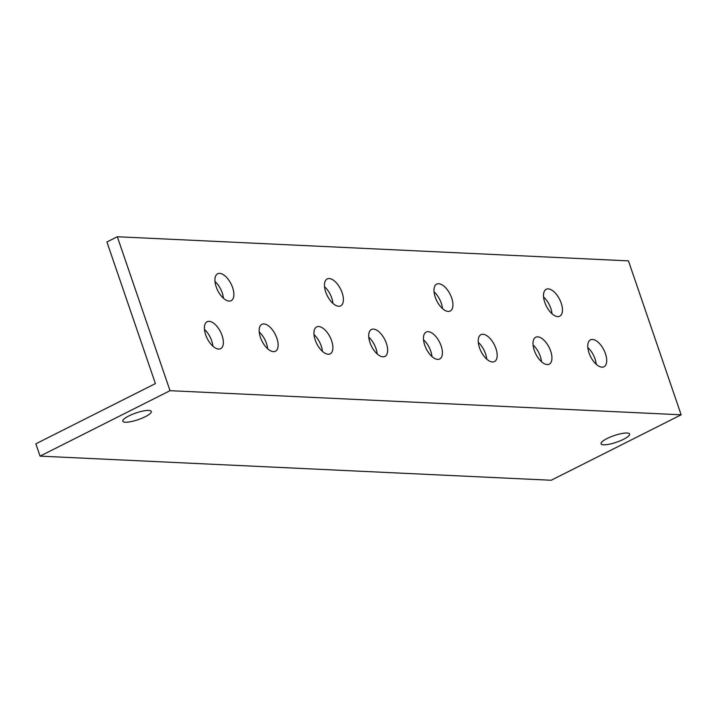 <?xml version="1.0" encoding="UTF-8"?>
<svg xmlns="http://www.w3.org/2000/svg" width="717" height="717" viewBox="0 0 717 717"><rect width="100%" height="100%" fill="white"/><g stroke="black" fill="none" stroke-linecap="round" stroke-linejoin="round"><path stroke-width="1.08" d="M607.12 438.508A15.057 3.513 -18.9 0 1 621.415 433.597A15.057 3.513 -18.9 0 1 629.589 434.018A15.057 3.513 -18.9 0 1 623.557 439.288A15.057 3.513 -18.9 0 1 609.262 444.208A15.057 3.513 -18.9 0 1 601.088 443.778A15.057 3.513 -18.9 0 1 607.12 438.508M128.854 415.932A15.057 3.513 -18.9 0 1 143.149 411.011A15.057 3.513 -18.9 0 1 151.314 411.441A15.057 3.513 -18.9 0 1 145.282 416.711A15.057 3.513 -18.9 0 1 130.987 421.632A15.057 3.513 -18.9 0 1 122.822 421.202A15.057 3.513 -18.9 0 1 128.854 415.932M260.432 337.393A15.057 7.439 63.3 0 0 275.427 351.231A15.057 7.439 63.3 0 0 276.861 338.173A15.057 7.439 63.3 0 0 261.875 324.335A15.057 7.439 63.3 0 0 260.432 337.393M267.665 348.767A15.057 7.439 63.3 0 0 266.464 343.407A15.057 7.439 63.3 0 0 259.24 332.034M369.963 342.565A15.057 7.439 63.3 0 0 384.948 356.403A15.057 7.439 63.3 0 0 386.391 343.344A15.057 7.439 63.3 0 0 371.406 329.506A15.057 7.439 63.3 0 0 369.963 342.565M377.196 353.938A15.057 7.439 63.3 0 0 375.995 348.579A15.057 7.439 63.3 0 0 368.762 337.205M479.494 347.736A15.057 7.439 63.3 0 0 494.479 361.574A15.057 7.439 63.3 0 0 495.922 348.516A15.057 7.439 63.3 0 0 480.928 334.678A15.057 7.439 63.3 0 0 479.494 347.736M486.718 359.109A15.057 7.439 63.3 0 0 485.526 353.75A15.057 7.439 63.3 0 0 478.293 342.376M205.671 334.812A15.057 7.439 63.3 0 0 220.657 348.65A15.057 7.439 63.3 0 0 222.1 335.583A15.057 7.439 63.3 0 0 207.114 321.745A15.057 7.439 63.3 0 0 205.671 334.812M212.904 346.186A15.057 7.439 63.3 0 0 211.703 340.817A15.057 7.439 63.3 0 0 204.47 329.444M315.202 339.983A15.057 7.439 63.3 0 0 330.187 353.822A15.057 7.439 63.3 0 0 331.63 340.754A15.057 7.439 63.3 0 0 316.636 326.916A15.057 7.439 63.3 0 0 315.202 339.983M322.426 351.357A15.057 7.439 63.3 0 0 321.234 345.988A15.057 7.439 63.3 0 0 314.001 334.615M424.724 345.155A15.057 7.439 63.3 0 0 439.718 358.984A15.057 7.439 63.3 0 0 441.152 345.926A15.057 7.439 63.3 0 0 426.167 332.088A15.057 7.439 63.3 0 0 424.724 345.155M431.957 356.528A15.057 7.439 63.3 0 0 430.756 351.16A15.057 7.439 63.3 0 0 423.532 339.786M216.184 286.845A15.057 7.439 63.3 0 0 231.179 300.683A15.057 7.439 63.3 0 0 232.622 287.625A15.057 7.439 63.3 0 0 217.627 273.786A15.057 7.439 63.3 0 0 216.184 286.845M223.417 298.218A15.057 7.439 63.3 0 0 222.225 292.859A15.057 7.439 63.3 0 0 214.992 281.485M325.715 292.016A15.057 7.439 63.3 0 0 340.7 305.854A15.057 7.439 63.3 0 0 342.143 292.787A15.057 7.439 63.3 0 0 327.158 278.958A15.057 7.439 63.3 0 0 325.715 292.016M332.948 303.39A15.057 7.439 63.3 0 0 331.747 298.03A15.057 7.439 63.3 0 0 324.514 286.657M435.246 297.188A15.057 7.439 63.3 0 0 450.231 311.026A15.057 7.439 63.3 0 0 451.674 297.958A15.057 7.439 63.3 0 0 436.689 284.129A15.057 7.439 63.3 0 0 435.246 297.188M442.479 308.561A15.057 7.439 63.3 0 0 441.278 303.201A15.057 7.439 63.3 0 0 434.045 291.828M544.768 302.359A15.057 7.439 63.3 0 0 559.762 316.197A15.057 7.439 63.3 0 0 561.196 303.13A15.057 7.439 63.3 0 0 546.211 289.292A15.057 7.439 63.3 0 0 544.768 302.359M552 313.732A15.057 7.439 63.3 0 0 550.808 308.373A15.057 7.439 63.3 0 0 543.576 296.99M589.016 352.907A15.057 7.439 63.3 0 0 604.01 366.745A15.057 7.439 63.3 0 0 605.444 353.687A15.057 7.439 63.3 0 0 590.458 339.849A15.057 7.439 63.3 0 0 589.016 352.907M596.248 364.281A15.057 7.439 63.3 0 0 595.047 358.921A15.057 7.439 63.3 0 0 587.823 347.548M534.255 350.326A15.057 7.439 63.3 0 0 549.24 364.155A15.057 7.439 63.3 0 0 550.683 351.097A15.057 7.439 63.3 0 0 535.698 337.259A15.057 7.439 63.3 0 0 534.255 350.326M541.487 361.7A15.057 7.439 63.3 0 0 540.286 356.331A15.057 7.439 63.3 0 0 533.054 344.958M170.019 390.675L117.319 236.744L106.923 241.979L155.41 383.595L35.85 443.814L40.062 456.129L170.019 390.675L681.15 414.802L628.451 260.871L117.319 236.744M681.15 414.802L551.194 480.256L40.062 456.129"/></g></svg>
